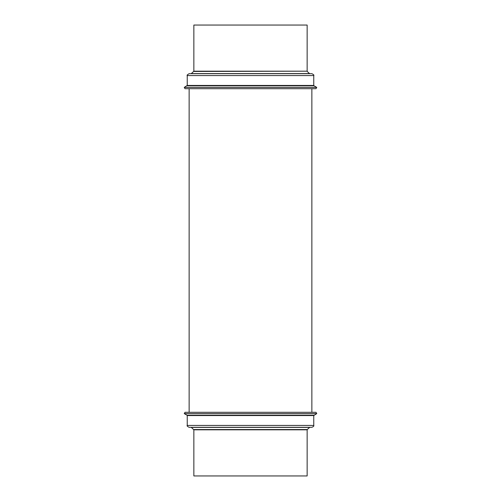<?xml version="1.0" encoding="UTF-8"?>
<svg xmlns="http://www.w3.org/2000/svg" width="501" height="501" viewBox="0 0 501 501"><rect width="100%" height="100%" fill="white"/><g stroke="black" fill="none" stroke-linecap="round" stroke-linejoin="round"><path stroke-width="0.75" d="M193.856 429.814L307.144 429.814L307.144 475.95L193.856 475.95L193.856 429.814L191.219 427.309L256.086 427.309M313.758 425.424L187.242 425.424C186.723 425.787 187.355 426.42 189.134 427.309L311.866 427.309C313.563 426.564 314.19 425.938 313.758 425.424L313.758 415.561L316.757 413.607L184.243 413.607L185.001 412.304L315.999 412.304L316.757 413.607M193.856 71.186L307.144 71.186L307.144 25.05L193.856 25.05L193.856 71.186L191.219 73.691M187.242 75.576L313.758 75.576C314.277 75.213 313.645 74.58 311.866 73.691L189.134 73.691C187.33 74.718 186.704 75.344 187.242 75.576L187.242 85.439L184.243 87.393L316.757 87.393L315.999 88.696L185.001 88.696L184.243 87.393M193.737 429.539L307.263 429.539L309.781 427.309M191.476 427.416L309.524 427.416M187.242 425.424L187.242 415.561L313.758 415.561M187.242 415.561L187.055 415.235L313.945 415.235M307.144 71.186L193.737 71.461M307.263 71.461L309.524 73.584L191.476 73.584M313.758 75.576L313.758 85.439L187.242 85.439M313.758 85.439L313.945 85.765L187.055 85.765M311.866 412.304L311.866 88.696M313.945 85.765L316.757 87.393M187.055 415.235L184.243 413.607M189.134 412.304L189.134 88.696"/></g></svg>
